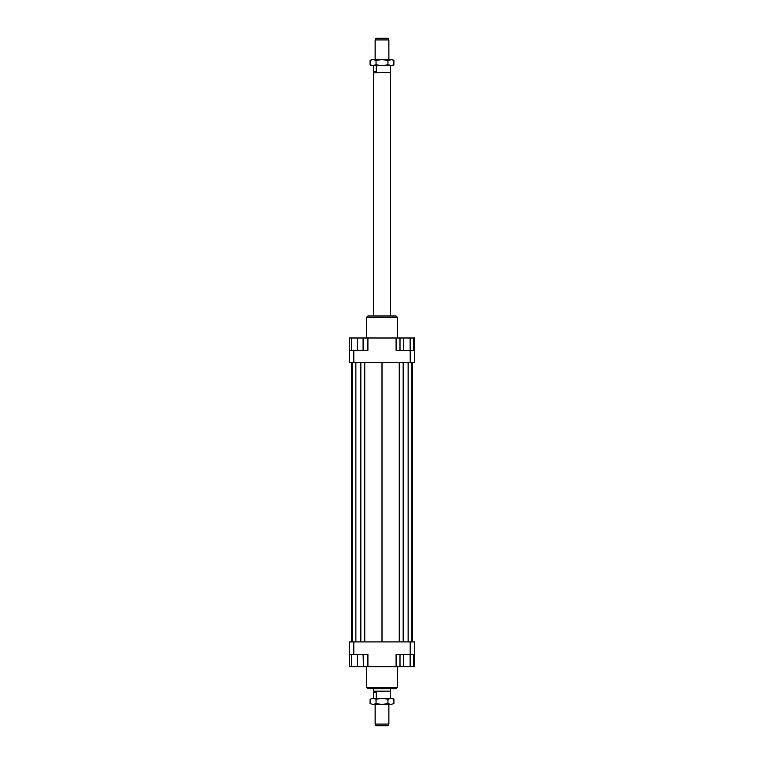 <?xml version="1.0" encoding="UTF-8"?>
<svg xmlns="http://www.w3.org/2000/svg" width="764" height="764" viewBox="0 0 764 764"><rect width="100%" height="100%" fill="white"/><g stroke="black" fill="none" stroke-linecap="round" stroke-linejoin="round"><path stroke-width="1.15" d="M388.876 39.919L375.124 39.919L376.117 38.2L387.883 38.2L388.876 39.919L388.876 59.516M373.405 315.99L373.405 72.876L390.423 72.58L390.385 65.704M376.203 65.704L376.203 71.549L373.577 71.549L373.615 65.704M373.405 72.876L390.423 72.58M373.577 692.26L376.203 692.451L373.615 692.451L373.405 691.124L390.595 691.124L390.595 688.67M373.577 691.42L390.595 691.124M388.876 724.081L387.883 725.8L376.117 725.8L375.124 724.081L388.876 724.081L388.876 704.484M376.203 692.451L376.203 698.296M390.385 698.296L390.423 691.42M373.615 698.296L373.615 692.451M366.529 666.666L366.529 687.294L367.904 688.67L396.096 688.67L397.471 687.294L397.471 666.666M397.471 687.294L366.529 687.294M397.471 337.994L397.471 317.366L396.096 315.99L367.904 315.99L366.529 317.366L366.529 337.994M366.529 317.366L397.471 317.366M349.339 654.29L353.808 654.29L353.808 641.913L349.339 641.913L349.339 666.666L351.402 666.666L351.402 654.29M353.808 654.29L367.904 654.29L367.904 666.666L396.096 666.666L396.096 654.29L414.661 654.29L414.661 641.913L410.192 641.913L410.192 654.29M410.192 641.913L353.808 641.913M414.661 654.29L414.661 666.666L413.505 666.666L413.505 654.29M396.096 666.666L400.002 666.666L400.002 654.29M363.435 654.29L363.435 666.666L367.904 666.666M410.192 362.747L414.661 362.747L414.661 350.37L410.192 350.37L410.192 362.747L353.808 362.747L353.808 350.37L349.339 350.37L349.339 362.747L353.808 362.747M410.192 350.37L396.096 350.37L396.096 337.994L367.904 337.994L367.904 350.37L353.808 350.37M349.339 350.37L349.339 337.994L351.402 337.994L351.402 350.37M410.125 350.37L410.125 337.994L396.096 337.994M367.904 337.994L363.435 337.994L363.435 350.37M351.402 337.994L363.435 337.994M363.091 337.994L363.091 350.37M357.246 337.994L357.246 350.37M403.382 337.994L403.382 350.37M400.002 337.994L400.002 350.37M410.125 337.994L413.505 337.994L413.505 350.37M413.505 337.994L414.661 337.994L414.661 350.37M363.435 666.666L363.091 654.29M363.091 666.666L357.246 666.666L357.246 654.29M357.246 666.666L351.402 666.666M413.505 666.666L403.382 666.666L403.382 654.29M410.125 666.666L410.125 654.29M403.382 666.666L400.002 666.666M412.608 362.747L412.608 641.913M351.392 641.913L351.392 362.747M364.762 362.747L364.762 641.913M382 362.747L382 641.913M360.837 362.747L360.837 641.913M355.871 362.747L355.871 641.913M352.089 362.747L352.089 641.913M411.911 362.747L411.911 641.913M408.129 362.747L408.129 641.913M403.163 362.747L403.163 641.913M399.238 362.747L399.238 641.913M392.314 698.296L393.909 699.213L390.929 698.296L392.314 698.296M370.091 699.213L373.071 698.296L370.091 699.213L370.091 703.568L373.071 704.484L370.091 703.568M393.909 703.568L390.929 704.484L393.909 703.568L393.909 699.213M373.071 698.296L390.929 698.296L387.959 699.213L382 698.296L376.041 699.213L373.071 698.296M373.071 704.484L376.041 703.568L382 704.484L373.071 704.484M382 704.484L387.959 703.568L390.929 704.484L382 704.484M387.959 699.213L387.959 703.568M376.041 699.213L376.041 703.568M393.909 64.787L390.929 65.704L382 65.704L387.959 64.787L392.314 65.704L393.909 64.787L393.909 60.432L392.314 59.516L387.959 60.432L382 59.516L390.929 59.516L393.909 60.432M370.091 64.787L371.686 65.704L376.041 64.787L382 65.704L373.071 65.704L370.091 64.787L370.091 60.432L371.686 59.516L382 59.516L376.041 60.432L373.071 59.516L370.091 60.432M376.041 64.787L376.041 60.432M387.959 64.787L387.959 60.432M390.595 315.99L390.595 72.876M375.124 724.081L375.124 704.484M373.405 691.124L373.405 688.67M373.577 72.58L373.577 71.549M375.124 59.516L375.124 39.919"/></g></svg>
